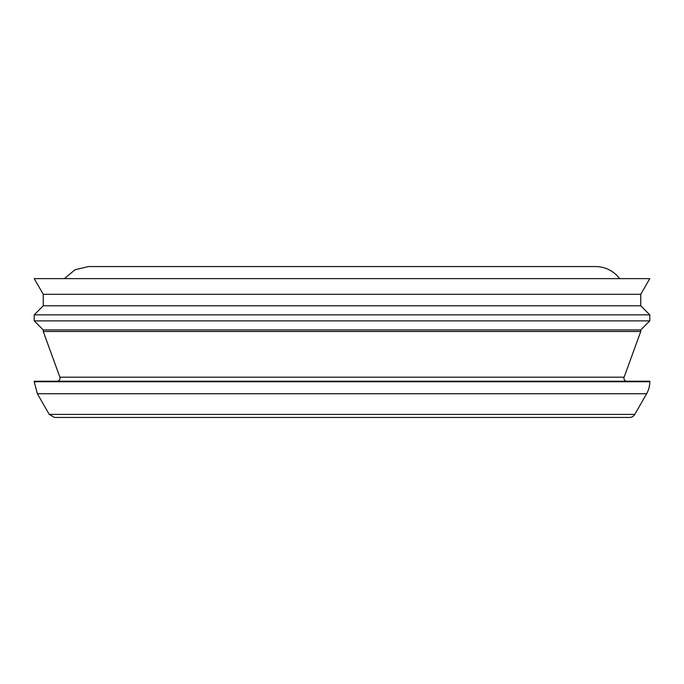 <?xml version="1.0" encoding="UTF-8"?>
<svg xmlns="http://www.w3.org/2000/svg" width="684" height="684" viewBox="0 0 684 684"><rect width="100%" height="100%" fill="white"/><g stroke="black" fill="none" stroke-linecap="round" stroke-linejoin="round"><path stroke-width="1.03" d="M595.482 266.555L88.518 266.555L595.482 266.555A30.173 30.173 0 0 1 619.627 278.627M634.778 414.401A6.036 6.036 0 0 1 629.536 417.445L54.464 417.445L49.222 414.401L634.778 414.401L646.611 393.745A24.145 24.145 0 0 0 649.8 381.749L649.8 381.227L34.2 381.227L34.2 381.749L649.8 381.749M626.954 381.227A3.018 3.018 0 0 1 624.116 377.183L640.746 331.483L640.746 329.927L649.8 320.873L649.8 314.845L34.2 314.845L34.2 320.873L649.8 320.873M624.116 377.183L59.884 377.183L43.254 331.483L640.746 331.483M43.254 331.483L43.254 329.927L640.746 329.927M34.2 314.845L43.254 305.791L640.746 305.791L649.8 314.845M342 294.308L640.746 294.308L649.8 278.627L34.2 278.627L43.254 294.308L342 294.308M49.222 414.401L37.389 393.745L646.611 393.745M64.373 278.627L75.018 269.744L88.518 266.555M34.2 381.749L37.389 393.745M59.884 377.183C60.329 379.5 59.38 380.851 57.046 381.227M43.254 329.927L34.2 320.873M640.746 305.791L640.746 294.308M43.254 305.791L43.254 294.308"/></g></svg>
